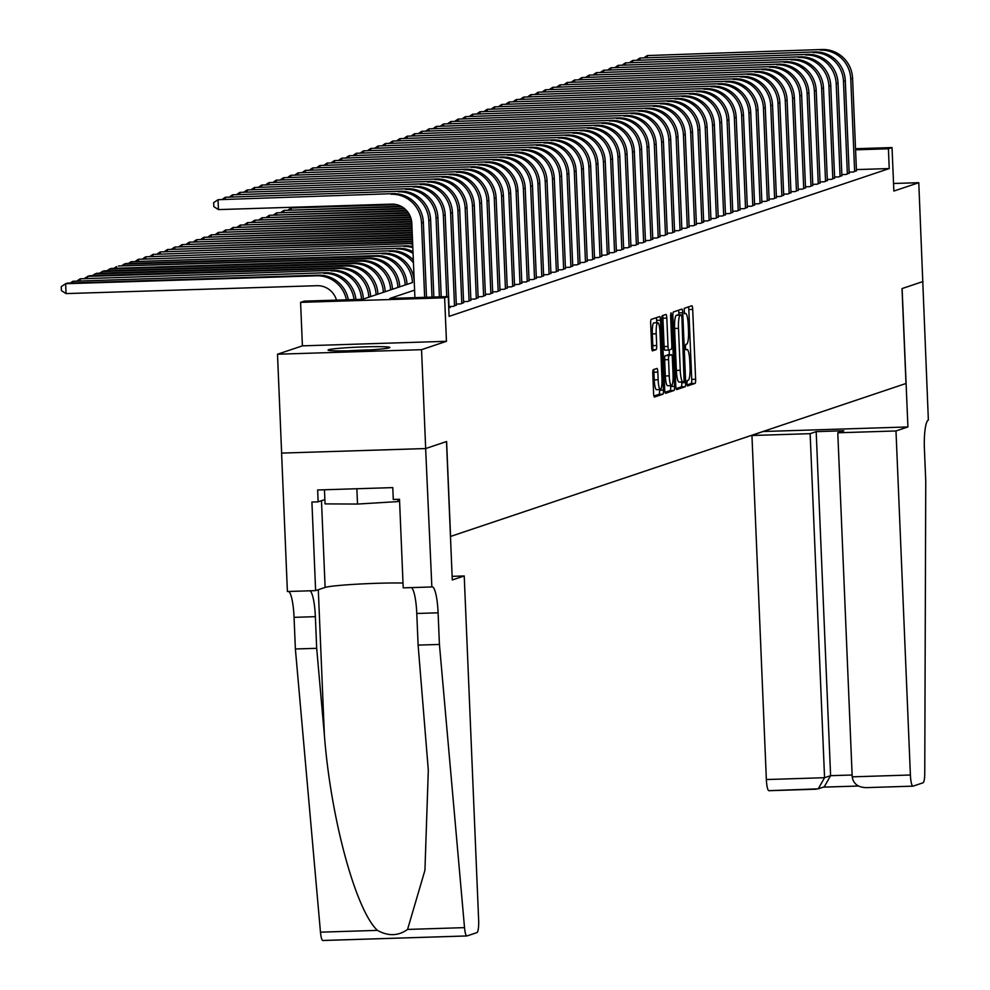 <?xml version="1.0" encoding="UTF-8"?>
<svg xmlns="http://www.w3.org/2000/svg" width="990" height="990" viewBox="0 0 990 990"><rect width="100%" height="100%" fill="white"/><g stroke="black" fill="none" stroke-linecap="round" stroke-linejoin="round"><path stroke-width="1.49" d="M686.874 383.402L687.456 385.952L695.079 383.402A3.886 0.718 88.2 0 0 695.624 379.281L692.703 309.412A3.886 0.718 88.2 0 0 691.862 305.762A3.886 0.718 88.2 0 0 691.824 305.774L684.238 308.323L684.437 313.756L685.439 313.422A12.449 2.314 88.2 0 1 685.575 313.397A12.449 2.314 88.2 0 1 688.248 325.079L688.495 330.895A12.449 2.314 88.2 0 1 686.726 344.087L685.748 344.421L685.365 347.304L685.946 349.854L686.961 349.519A12.449 2.314 88.2 0 1 687.085 349.495A12.449 2.314 88.2 0 1 689.758 361.177L690.005 366.993A12.449 2.314 88.2 0 1 688.248 380.185L687.258 380.519L686.874 383.402M389.342 347.824A30.925 1.695 -2.4 0 0 389.862 347.478A30.925 1.695 -2.4 0 0 361.783 346.97A30.925 1.695 -2.4 0 0 328.606 349.73A30.925 1.695 -2.4 0 0 328.074 350.076A30.925 1.695 -2.4 0 0 356.153 350.584A30.925 1.695 -2.4 0 0 389.342 347.824M653.338 369.666A3.886 0.718 88.2 0 0 652.781 373.787L653.598 393.389A3.886 0.718 88.2 0 0 654.44 397.039L662.904 394.206A3.886 0.718 88.2 0 0 663.461 390.085L660.528 320.216A3.886 0.718 88.2 0 0 659.687 316.565A3.886 0.718 88.2 0 0 659.649 316.577L651.222 319.399A3.886 0.718 88.2 0 0 650.678 323.52L651.668 347.205A3.886 0.718 88.2 0 0 652.509 350.856L656.147 349.631A3.886 0.718 88.2 0 0 656.704 345.51L656.209 333.766A10.407 1.931 88.2 0 1 657.793 322.728A10.407 1.931 88.2 0 1 660.033 332.492L661.951 378.489A10.407 1.931 88.2 0 1 660.38 389.528A10.407 1.931 88.2 0 1 658.14 379.764L657.818 372.104A3.886 0.718 88.2 0 0 656.976 368.453A3.886 0.718 88.2 0 0 656.939 368.453L653.338 369.666M922.965 281.544L902.113 288.548L907.917 426.95L895.987 430.959L910.404 775.009A11.892 2.203 88.2 0 0 912.966 786.159A11.892 2.203 88.2 0 0 913.089 786.134L923.014 782.805A11.892 2.203 88.2 0 0 924.759 773.066L925.749 481.115L924.425 449.485A27.745 5.148 -91.8 0 1 928.36 420.094L918.782 182.692L893.859 191.058L892.04 147.559L888.401 148.785L889.23 168.56L449.101 316.367L448.272 296.592L444.634 297.817L300.589 302.358L304.227 301.133L362.625 299.289L412.459 282.558M922.928 281.556L902.014 288.585L905.986 383.489L450.574 536.432L446.601 441.528L425.675 448.544L421.542 349.68L446.453 341.315L444.634 297.817M675.811 385.939A3.886 0.718 88.2 0 0 676.653 389.59A3.886 0.718 88.2 0 0 676.69 389.577L685.117 386.743A3.886 0.718 88.2 0 0 685.662 382.623L682.741 312.753A3.886 0.718 88.2 0 0 681.9 309.103A3.886 0.718 88.2 0 0 681.863 309.115L673.435 311.949A3.886 0.718 88.2 0 0 672.878 316.07L675.811 385.939M665.02 392.312L670.119 390.604L674.004 390.481L665.589 393.302A3.886 0.718 88.2 0 1 665.54 393.315L665.589 393.302M662.607 315.587A3.886 0.718 88.2 0 1 662.916 318.223L666.815 318.099A3.886 0.718 88.2 0 0 665.973 314.461L662.335 315.674A3.886 0.718 88.2 0 0 661.778 319.795L664.711 389.664A3.886 0.718 88.2 0 0 665.54 393.315M666.815 318.099L668.002 346.438A3.886 0.718 88.2 0 0 668.832 350.089A3.886 0.718 88.2 0 0 668.881 350.089L671.27 349.284A3.886 0.718 88.2 0 0 671.826 345.164L670.589 315.662L670.997 312.766L671.579 315.327L674.561 386.36A3.886 0.718 88.2 0 1 674.004 390.481M425.675 448.544L281.63 453.086L277.497 354.222L421.542 349.68M918.782 182.692L893.549 183.484M849.135 172.149L853.368 172.013L856.437 170.589M841.859 174.587L846.091 174.45L849.173 173.027M834.582 177.037L838.815 176.901L841.896 175.478M827.306 179.475L831.538 179.338L834.62 177.915M820.029 181.912L824.262 181.789L827.343 180.353M812.753 184.363L816.998 184.227L820.067 182.804M805.476 186.801L809.721 186.665L812.79 185.241M798.212 189.251L802.445 189.115L805.514 187.692M790.936 191.689L795.168 191.553L798.237 190.129M783.659 194.139L787.891 194.003L790.973 192.58M776.383 196.577L780.615 196.441L783.696 195.018M769.106 199.015L773.338 198.891L776.42 197.456M761.83 201.465L766.062 201.329L769.143 199.906M754.553 203.903L758.798 203.767L761.867 202.344M747.277 206.353L751.521 206.217L754.59 204.794M740.013 208.791L744.245 208.655L747.314 207.232M732.736 211.229L736.968 211.105L740.037 209.682M725.46 213.679L729.692 213.543L732.773 212.12M718.183 216.117L722.415 215.993L725.497 214.558M710.907 218.567L715.139 218.431L718.22 217.008M703.63 221.005L707.862 220.869L710.944 219.446M696.354 223.455L700.598 223.319L703.667 221.896M689.077 225.893L693.322 225.757L696.391 224.334M681.801 228.331L686.045 228.207L689.114 226.784M674.537 230.781L678.769 230.645L681.838 229.222M667.26 233.219L671.492 233.096L674.574 231.66M659.984 235.669L664.216 235.533L667.297 234.11M652.707 238.107L656.939 237.971L660.021 236.548M645.43 240.558L649.663 240.422L652.744 238.998M638.154 242.996L642.399 242.859L645.468 241.436M630.878 245.433L635.122 245.31L638.191 243.874M623.601 247.884L627.846 247.748L630.915 246.324M616.337 250.322L620.569 250.198L623.638 248.762M609.06 252.772L613.293 252.636L616.374 251.213M601.784 255.21L606.016 255.074L609.097 253.65M594.507 257.66L598.74 257.524L601.821 256.101M587.231 260.098L591.463 259.962L594.544 258.538M579.954 262.536L584.199 262.412L587.268 260.976M572.678 264.986L576.923 264.85L579.991 263.427M565.401 267.424L569.646 267.288L572.715 265.865M558.137 269.874L562.37 269.738L565.439 268.315M550.861 272.312L555.093 272.176L558.174 270.753M543.584 274.762L547.817 274.626L550.898 273.203M536.308 277.2L540.54 277.064L543.621 275.641M529.031 279.638L533.264 279.514L536.345 278.079M521.755 282.088L525.999 281.952L529.068 280.529M514.478 284.526L518.723 284.39L521.792 282.967M507.202 286.976L511.446 286.84L514.515 285.417M499.938 289.414L504.17 289.278L507.239 287.855M492.661 291.864L496.893 291.728L499.975 290.305M485.385 294.302L489.617 294.166L492.698 292.743M478.108 296.74L482.34 296.616L485.422 295.181M470.832 299.19L475.064 299.054L478.145 297.631M463.555 301.628L467.8 301.492L470.869 300.069M456.279 304.079L460.523 303.942L463.592 302.519M449.002 306.516L453.247 306.38L456.316 304.957M448.742 307.902L450.339 307.358L449.039 307.407M889.23 168.56L856.399 169.587M446.453 341.315L302.408 345.857L277.497 354.222M302.408 345.857L300.589 302.358M414.6 290.132L389.874 298.435L448.272 296.592M888.401 148.785L855.57 149.824M855.521 148.71L892.04 147.559M687.023 384.924L691.181 383.526A3.886 0.718 88.2 0 0 691.738 379.405L688.805 309.536A3.886 0.718 88.2 0 0 688.483 306.888M678.93 314.882L678.843 312.877A3.886 0.718 88.2 0 0 678.521 310.229M676.133 388.575L681.219 386.867A3.886 0.718 88.2 0 0 681.776 382.746L681.739 381.992M684.102 381.583L681.912 317.357L681.33 314.808L680.266 315.167A12.449 2.314 88.2 0 0 678.496 328.346L680.254 370.272A12.449 2.314 88.2 0 0 682.939 381.954A12.449 2.314 88.2 0 0 683.063 381.93L684.102 381.583M677.469 314.931L681.306 314.808L676.368 315.278A12.449 2.314 88.2 0 0 674.611 328.47L678.496 328.346M682.803 381.93L679.177 382.053A12.449 2.314 88.2 0 1 679.041 382.066A12.449 2.314 88.2 0 1 676.368 370.396L674.611 328.47M662.916 318.223L664.104 346.562A3.886 0.718 88.2 0 0 664.946 350.213A3.886 0.718 88.2 0 0 664.983 350.2L668.795 350.089L664.946 350.213M669.141 349.99L669.339 354.779M670.638 385.63L670.663 386.484L674.561 386.36M669.228 375.841A10.407 1.931 88.2 0 0 671.468 385.605A10.407 1.931 88.2 0 0 673.052 374.567L672.371 358.355A3.886 0.718 88.2 0 0 671.542 354.705A3.886 0.718 88.2 0 0 671.492 354.717L669.104 355.521A3.886 0.718 88.2 0 0 668.559 359.642L669.228 375.841L665.342 375.965A10.407 1.931 88.2 0 0 667.582 385.729L671.468 385.605M667.681 354.828A3.886 0.718 88.2 0 0 667.644 354.828A3.886 0.718 88.2 0 0 667.607 354.841L671.492 354.717M665.342 375.965L664.661 359.766A3.886 0.718 88.2 0 1 665.206 355.645L671.542 354.705M670.119 390.604A3.886 0.718 88.2 0 0 670.663 386.484M660.38 389.528L656.481 389.652A10.407 1.931 88.2 0 1 654.241 379.888L653.92 372.228A3.886 0.718 88.2 0 0 653.61 369.579M657.793 322.728L653.895 322.851A10.407 1.931 88.2 0 0 652.311 333.89L656.209 333.766M651.989 349.854L652.262 349.755A3.886 0.718 88.2 0 0 652.806 345.634L652.311 333.89M656.741 322.765L656.63 320.339A3.886 0.718 88.2 0 0 656.321 317.691M653.92 396.037L659.018 394.329A3.886 0.718 88.2 0 0 659.563 390.209L659.538 389.553M822.133 49.5L647.262 55.564L822.133 49.5A29.725 29.168 71.4 0 1 852.576 78.235L856.461 170.973M820.314 50.106A29.725 29.168 71.4 0 1 850.757 78.853L854.642 171.579M644.663 57.309L647.262 55.564L647.336 57.222M397.745 499.331L397.844 501.596L399.576 501.014M324.448 489.765L325.042 503.885L357.514 504.059L397.844 501.596M356.87 488.738L357.514 504.059M369.839 349.916A30.715 1.683 -2.4 0 0 348.245 350.819M895.987 430.959L837.788 432.791L843.827 430.761L816.181 431.64L810.142 433.67L751.942 435.501L766.359 779.551L824.559 777.707L830.598 775.677L852.13 775.009M810.142 433.67L824.559 777.707L818.235 788.832L824.274 786.803L830.598 775.677L816.181 431.64M763.859 431.219L751.942 435.501M907.917 426.95L763.872 431.492M837.788 432.791L852.204 776.841L910.404 775.009M818.235 788.832L769.044 790.676A11.892 2.203 -91.8 0 1 768.921 790.701A11.892 2.203 -91.8 0 1 766.359 779.551M912.842 786.147L865.792 787.644L912.966 786.159M866.559 787.607C858.169 787.508 853.38 783.919 852.204 776.841M464.223 575.957L478.64 920.007A11.892 2.203 88.2 0 1 476.957 932.605L467.02 935.934A11.892 2.203 88.2 0 1 466.896 935.958A11.892 2.203 88.2 0 1 464.52 927.63L439.424 644.441L438.1 612.81A27.745 5.148 88.2 0 0 432.135 586.785A27.745 5.148 88.2 0 0 431.85 586.835L425.638 448.557L446.49 441.565L452.282 579.967L464.223 575.957L452.133 576.341M466.773 935.946L322.975 940.475A11.892 2.203 -91.8 0 1 322.851 940.5A11.892 2.203 -91.8 0 1 320.475 932.172L295.379 648.982L316.689 648.314L324.386 735.137C330.71 818.173 355.757 910.355 377.438 930.377C388.303 936.379 398.339 936.057 407.558 929.424L424.933 870.309L428.311 770.208L418.114 645.109L416.778 613.478A27.745 5.148 88.2 0 0 411.382 587.602M418.114 645.109L439.424 644.441M295.379 648.982L294.055 617.339A27.745 5.148 88.2 0 0 288.647 591.463M309.969 590.795A27.745 5.148 88.2 0 1 315.365 616.671L316.689 648.314M425.638 448.557L281.593 453.098L287.397 591.513L315.624 590.622L311.912 502.041L318.137 501.843L324.856 499.579M431.442 586.971L403.215 587.862L399.502 499.269L393.278 499.467L392.782 487.612L317.642 489.976L318.137 501.843M315.624 590.622L325.116 587.429A44.599 2.45 177.6 0 1 357.576 584.15A44.599 2.45 177.6 0 1 403.017 583.048M814.857 51.938L639.986 58.014L814.857 51.938A29.725 29.168 71.4 0 1 845.299 80.685L849.185 173.411M813.038 52.557A29.725 29.168 71.4 0 1 843.48 81.291L847.366 174.03M637.387 59.747L639.986 58.014L640.06 59.672M807.58 54.388L632.709 60.452L807.58 54.388A29.725 29.168 71.4 0 1 838.023 83.123L841.908 175.861M805.761 54.995A29.725 29.168 71.4 0 1 836.204 83.742L840.089 176.468M630.11 62.197L632.709 60.452L632.783 62.11M800.304 56.826L625.433 62.89L800.304 56.826A29.725 29.168 71.4 0 1 830.746 85.573L834.632 178.299M798.485 57.445A29.725 29.168 71.4 0 1 828.927 86.18L832.813 178.918M622.834 64.635L625.433 62.89L625.507 64.548M793.027 59.276L618.168 65.34L793.027 59.276A29.725 29.168 71.4 0 1 823.47 88.011L827.355 180.749M791.208 59.883A29.725 29.168 71.4 0 1 821.651 88.617L825.536 181.356M615.557 67.085L618.168 65.34L618.23 66.998M785.751 61.714L610.892 67.778L785.751 61.714A29.725 29.168 71.4 0 1 816.193 90.449L820.079 183.187M783.932 62.321A29.725 29.168 71.4 0 1 814.374 91.068L818.26 183.794M608.293 69.523L610.892 67.778L610.954 69.436M778.487 64.164L603.615 70.228L778.487 64.164A29.725 29.168 71.4 0 1 808.917 92.899L812.815 185.637M776.667 64.771A29.725 29.168 71.4 0 1 807.11 93.506L810.996 186.244M601.017 71.961L603.615 70.228L603.677 71.886M771.21 66.602L596.339 72.666L771.21 66.602A29.725 29.168 71.4 0 1 801.652 95.337L805.538 188.075M769.391 67.209A29.725 29.168 71.4 0 1 799.833 95.956L803.719 188.682M593.74 74.411L596.339 72.666L596.413 74.324M763.934 69.04L589.062 75.116L763.934 69.04A29.725 29.168 71.4 0 1 794.376 97.787L798.262 190.513M762.114 69.659A29.725 29.168 71.4 0 1 792.557 98.394L796.443 191.132M586.464 76.849L589.062 75.116L589.137 76.775M756.657 71.49L581.786 77.554L756.657 71.49A29.725 29.168 71.4 0 1 787.1 100.225L790.985 192.963M754.838 72.097A29.725 29.168 71.4 0 1 785.28 100.844L789.166 193.57M579.187 79.299L581.786 77.554L581.86 79.212M749.38 73.928L574.509 79.992L749.38 73.928A29.725 29.168 71.4 0 1 779.823 102.675L783.709 195.401M747.561 74.547A29.725 29.168 71.4 0 1 778.004 103.282L781.89 196.02M571.911 81.737L574.509 79.992L574.584 81.65M742.104 76.379L567.233 82.442L742.104 76.379A29.725 29.168 71.4 0 1 772.547 105.113L776.432 197.851M740.285 76.985A29.725 29.168 71.4 0 1 770.727 105.72L774.613 198.458M564.634 84.187L567.233 82.442L567.307 84.1M734.827 78.816L559.969 84.88L734.827 78.816A29.725 29.168 71.4 0 1 765.27 107.551L769.156 200.289M733.008 79.423A29.725 29.168 71.4 0 1 763.451 108.17L767.337 200.896M557.358 86.625L559.969 84.88L560.031 86.538M727.551 81.267L552.692 87.33L727.551 81.267A29.725 29.168 71.4 0 1 757.994 110.001L761.879 202.74M725.732 81.873A29.725 29.168 71.4 0 1 756.174 110.608L760.06 203.346M550.093 89.063L552.692 87.33L552.754 88.989M720.287 83.705L545.416 89.768L720.287 83.705A29.725 29.168 71.4 0 1 750.717 112.439L754.615 205.178M718.468 84.311A29.725 29.168 71.4 0 1 748.91 113.058L752.796 205.784M542.817 91.513L545.416 89.768L545.478 91.427M713.01 86.142L538.139 92.206L713.01 86.142A29.725 29.168 71.4 0 1 743.453 114.89L747.339 207.615M711.191 86.761A29.725 29.168 71.4 0 1 741.634 115.496L745.52 208.234M535.54 93.951L538.139 92.206L538.214 93.864M705.734 88.593L530.863 94.656L705.734 88.593A29.725 29.168 71.4 0 1 736.176 117.327L740.062 210.066M703.915 89.199A29.725 29.168 71.4 0 1 734.357 117.934L738.243 210.672M528.264 96.401L530.863 94.656L530.937 96.315M698.457 91.031L523.586 97.094L698.457 91.031A29.725 29.168 71.4 0 1 728.9 119.778L732.786 212.504M696.638 91.649A29.725 29.168 71.4 0 1 727.081 120.384L730.966 213.122M520.988 98.839L523.586 97.094L523.661 98.752M691.181 93.481L516.31 99.544L691.181 93.481A29.725 29.168 71.4 0 1 721.623 122.216L725.509 214.954M689.362 94.087A29.725 29.168 71.4 0 1 719.804 122.822L723.69 215.56M513.711 101.289L516.31 99.544L516.384 101.203M683.904 95.919L509.033 101.982L683.904 95.919A29.725 29.168 71.4 0 1 714.347 124.653L718.233 217.392M682.085 96.525A29.725 29.168 71.4 0 1 712.528 125.272L716.413 217.998M506.435 103.727L509.033 101.982L509.108 103.641M676.628 98.369L501.769 104.433L676.628 98.369A29.725 29.168 71.4 0 1 707.07 127.104L710.956 219.829M674.809 98.975A29.725 29.168 71.4 0 1 705.251 127.71L709.137 220.448M499.158 106.165L501.769 104.433L501.831 106.091M669.351 100.807L494.493 106.871L669.351 100.807A29.725 29.168 71.4 0 1 699.794 129.542L703.68 222.28M667.532 101.413A29.725 29.168 71.4 0 1 697.975 130.16L701.861 222.886M491.894 108.615L494.493 106.871L494.555 108.529M662.087 103.245L487.216 109.308L662.087 103.245A29.725 29.168 71.4 0 1 692.517 131.992L696.416 224.718M660.268 103.863A29.725 29.168 71.4 0 1 690.711 132.598L694.596 225.336M484.617 111.053L487.216 109.308L487.278 110.967M654.811 105.695L479.94 111.759L654.811 105.695A29.725 29.168 71.4 0 1 685.253 134.43L689.139 227.168M652.992 106.301A29.725 29.168 71.4 0 1 683.434 135.036L687.32 227.774M477.341 113.504L479.94 111.759L480.014 113.417M647.534 108.133L472.663 114.197L647.534 108.133A29.725 29.168 71.4 0 1 677.977 136.88L681.863 229.606M645.715 108.751A29.725 29.168 71.4 0 1 676.158 137.486L680.043 230.225M470.064 115.941L472.663 114.197L472.737 115.855M640.258 110.583L465.387 116.647L640.258 110.583A29.725 29.168 71.4 0 1 670.7 139.318L674.586 232.056M638.439 111.189A29.725 29.168 71.4 0 1 668.881 139.924L672.767 232.662M462.788 118.392L465.387 116.647L465.461 118.305M632.981 113.021L458.11 119.085L632.981 113.021A29.725 29.168 71.4 0 1 663.424 141.756L667.31 234.494M631.162 113.627A29.725 29.168 71.4 0 1 661.605 142.374L665.49 235.1M455.511 120.83L458.11 119.085L458.184 120.743M625.705 115.459L450.834 121.535L625.705 115.459A29.725 29.168 71.4 0 1 656.147 144.206L660.033 236.932M623.886 116.078A29.725 29.168 71.4 0 1 654.328 144.812L658.214 237.551M448.235 123.267L450.834 121.535L450.908 123.193M396.545 204.645L291.159 207.974L393.587 204.188M288.548 209.719L291.159 207.974L291.221 209.633M618.428 117.909L443.57 123.973L618.428 117.909A29.725 29.168 71.4 0 1 648.871 146.644L652.757 239.382M616.609 118.515A29.725 29.168 71.4 0 1 647.052 147.263L650.937 239.988M440.958 125.718L443.57 123.973L443.631 125.631M401.73 206.7L283.882 210.412L400.752 206.18M281.284 212.157L283.882 210.412L283.944 212.07M611.152 120.347L436.293 126.411L611.152 120.347A29.725 29.168 71.4 0 1 641.594 149.094L645.48 241.82M609.333 120.966A29.725 29.168 71.4 0 1 639.775 149.7L643.661 242.439M433.694 128.156L436.293 126.411L436.355 128.069M404.749 208.816L276.606 212.862L404.093 208.284M274.007 214.595L276.606 212.862L276.668 214.521M603.888 122.797L429.017 128.861L603.888 122.797A29.725 29.168 71.4 0 1 634.318 151.532L638.216 244.27M602.068 123.404A29.725 29.168 71.4 0 1 632.511 152.138L636.397 244.876M426.418 130.606L429.017 128.861L429.078 130.519M406.915 210.969L269.329 215.3L406.432 210.424M266.731 217.045L269.329 215.3L269.404 216.958M596.611 125.235L421.74 131.299L596.611 125.235A29.725 29.168 71.4 0 1 627.054 153.982L630.939 246.708M594.792 125.854A29.725 29.168 71.4 0 1 625.235 154.589L629.12 247.327M419.141 133.044L421.74 131.299L421.814 132.957M408.536 213.122L262.053 217.751L408.177 212.59M259.454 219.483L262.053 217.751L262.127 219.409M589.335 127.685L414.464 133.749L589.335 127.685A29.725 29.168 71.4 0 1 619.777 156.42L623.663 249.158M587.515 128.292A29.725 29.168 71.4 0 1 617.958 157.026L621.844 249.765M411.865 135.494L414.464 133.749L414.538 135.407M409.773 215.3L254.776 220.188L409.501 214.756M252.178 221.933L254.776 220.188L254.851 221.847M582.058 130.123L407.187 136.187L582.058 130.123A29.725 29.168 71.4 0 1 612.501 158.858L616.386 251.596M580.239 130.73A29.725 29.168 71.4 0 1 610.682 159.477L614.567 252.203M404.588 137.932L407.187 136.187L407.261 137.845M410.689 217.491L247.5 222.626L410.479 216.946M244.901 224.371L247.5 222.626L247.574 224.285M574.782 132.561L399.911 138.637L574.782 132.561A29.725 29.168 71.4 0 1 605.224 161.308L609.11 254.034M572.962 133.18A29.725 29.168 71.4 0 1 603.405 161.915L607.291 254.653M397.312 140.37L399.911 138.637L399.985 140.295M411.32 219.681L240.224 225.077L411.184 219.137M237.625 226.821L240.224 225.077L240.298 226.735M567.505 135.011L392.634 141.075L567.505 135.011A29.725 29.168 71.4 0 1 597.948 163.746L601.833 256.484M565.686 135.618A29.725 29.168 71.4 0 1 596.129 164.365L600.014 257.091M390.035 142.82L392.634 141.075L392.708 142.733M411.692 221.884L232.959 227.514L411.617 221.327M230.348 229.259L232.959 227.514L233.021 229.173M560.229 137.449L385.37 143.513L560.229 137.449A29.725 29.168 71.4 0 1 590.671 166.196L594.557 258.922M558.409 138.068A29.725 29.168 71.4 0 1 588.852 166.803L592.738 259.541M382.759 145.258L385.37 143.513L385.432 145.171M411.828 224.099L225.683 229.965L411.803 223.542M223.084 231.697L225.683 229.965L225.745 231.623M552.952 139.899L378.093 145.963L552.952 139.899A29.725 29.168 71.4 0 1 583.395 168.634L587.28 261.372M551.133 140.506A29.725 29.168 71.4 0 1 581.576 169.24L585.461 261.979M375.495 147.708L378.093 145.963L378.155 147.621M411.927 226.302L218.406 232.403L411.902 225.757M215.808 234.147L218.406 232.403L218.468 234.061M545.688 142.337L370.817 148.401L545.688 142.337A29.725 29.168 71.4 0 1 576.118 171.084L580.016 263.81M543.869 142.956A29.725 29.168 71.4 0 1 574.311 171.691L578.197 264.429M368.218 150.146L370.817 148.401L370.879 150.059M412.013 228.517L211.13 234.853L411.989 227.96M208.531 236.585L211.13 234.853L211.204 236.511M538.412 144.787L363.54 150.851L538.412 144.787A29.725 29.168 71.4 0 1 568.854 173.522L572.74 266.26M536.592 145.394A29.725 29.168 71.4 0 1 567.035 174.129L570.921 266.867M360.942 152.596L363.54 150.851L363.615 152.51M412.112 230.732L203.853 237.291L412.088 230.175M201.255 239.036L203.853 237.291L203.928 238.949M531.135 147.225L356.264 153.289L531.135 147.225A29.725 29.168 71.4 0 1 561.577 175.96L565.463 268.698M529.316 147.832A29.725 29.168 71.4 0 1 559.758 176.579L563.644 269.305M353.665 155.034L356.264 153.289L356.338 154.947M412.199 232.935L196.577 239.728L412.174 232.39M193.978 241.473L196.577 239.728L196.651 241.387M523.859 149.663L348.987 155.739L523.859 149.663A29.725 29.168 71.4 0 1 554.301 178.41L558.187 271.136M522.039 150.282A29.725 29.168 71.4 0 1 552.482 179.017L556.368 271.755M346.389 157.472L348.987 155.739L349.062 157.398M412.298 235.15L189.3 242.179L412.273 234.593M186.702 243.924L189.3 242.179L189.375 243.837M516.582 152.114L341.711 158.177L516.582 152.114A29.725 29.168 71.4 0 1 547.024 180.848L550.91 273.587M514.763 152.72A29.725 29.168 71.4 0 1 545.205 181.467L549.091 274.193M339.112 159.922L341.711 158.177L341.785 159.835M412.385 237.365L182.024 244.617L412.36 236.808M179.425 246.362L182.024 244.617L182.098 246.275M509.305 154.551L334.434 160.615L509.305 154.551A29.725 29.168 71.4 0 1 539.748 183.299L543.634 276.024M507.486 155.17A29.725 29.168 71.4 0 1 537.929 183.905L541.815 276.643M331.836 162.36L334.434 160.615L334.509 162.273M412.483 239.568L174.76 247.067L412.459 239.011M172.149 248.799L174.76 247.067L174.822 248.725M502.029 157.002L327.17 163.065L502.029 157.002A29.725 29.168 71.4 0 1 532.471 185.736L536.357 278.475M500.21 157.608A29.725 29.168 71.4 0 1 530.652 186.343L534.538 279.081M324.559 164.81L327.17 163.065L327.232 164.724M412.57 241.783L167.483 249.505L412.545 241.226M164.885 251.25L167.483 249.505L167.545 251.163M494.753 159.44L319.894 165.503L494.753 159.44A29.725 29.168 71.4 0 1 525.195 188.174L529.081 280.913M492.933 160.058A29.725 29.168 71.4 0 1 523.376 188.793L527.262 281.519M317.295 167.248L319.894 165.503L319.956 167.162M412.644 243.528L160.207 251.943L412.644 243.441M411.122 244.035A29.725 29.168 71.4 0 1 412.669 244.035M157.608 253.688L160.207 251.943L160.269 253.601M487.488 161.89L312.617 167.953L487.488 161.89A29.725 29.168 71.4 0 1 517.918 190.624L521.817 283.363M485.669 162.496A29.725 29.168 71.4 0 1 516.112 191.231L519.998 283.969M310.019 169.686L312.617 167.953L312.679 169.612M405.665 245.879L152.93 254.393L405.665 245.879A29.725 29.168 71.4 0 1 412.768 246.535M403.846 246.485A29.725 29.168 71.4 0 1 412.818 247.624M150.332 256.138L152.93 254.393L153.005 256.051M480.212 164.328L305.341 170.391L480.212 164.328A29.725 29.168 71.4 0 1 510.654 193.062L514.54 285.801M478.393 164.934A29.725 29.168 71.4 0 1 508.835 193.681L512.721 286.407M302.742 172.136L305.341 170.391L305.415 172.05M398.388 248.317L145.654 256.831L398.388 248.317A29.725 29.168 71.4 0 1 412.991 251.745M396.569 248.923A29.725 29.168 71.4 0 1 413.065 253.452M143.055 258.576L145.654 256.831L145.728 258.489M472.935 166.766L298.064 172.842L472.935 166.766A29.725 29.168 71.4 0 1 503.378 195.513L507.264 288.238M471.116 167.384A29.725 29.168 71.4 0 1 501.559 196.119L505.445 288.857M295.466 174.574L298.064 172.842L298.139 174.5M391.112 250.755L138.377 259.281L391.112 250.755A29.725 29.168 71.4 0 1 413.337 260.011M389.293 251.373A29.725 29.168 71.4 0 1 413.461 262.894M135.779 261.026L138.377 259.281L138.452 260.939M465.659 169.216L290.788 175.279L465.659 169.216A29.725 29.168 71.4 0 1 496.101 197.951L499.987 290.689M463.84 169.822A29.725 29.168 71.4 0 1 494.282 198.569L498.168 291.295M288.189 177.024L290.788 175.279L290.862 176.938M383.835 253.205L131.101 261.719L383.835 253.205A29.725 29.168 71.4 0 1 414.204 280.826M382.016 253.811A29.725 29.168 71.4 0 1 412.459 282.546M128.502 263.464L131.101 261.719L131.175 263.377M458.382 171.654L283.511 177.717L458.382 171.654A29.725 29.168 71.4 0 1 488.825 200.401L492.711 293.127M456.563 172.272A29.725 29.168 71.4 0 1 487.006 201.007L490.892 293.745M280.913 179.462L283.511 177.717L283.586 179.376M121.225 265.902L125.643 263.55L376.559 255.643A29.725 29.168 71.4 0 1 407.001 284.39L405.182 284.996A29.725 29.168 71.4 0 0 374.74 256.262L123.824 264.169L123.899 265.827M451.106 174.104L276.235 180.168L451.106 174.104A29.725 29.168 71.4 0 1 481.548 202.839L485.434 295.577M449.287 174.71A29.725 29.168 71.4 0 1 479.729 203.445L483.615 296.183M273.636 181.912L276.235 180.168L276.309 181.826M397.906 287.434L399.725 286.828A29.725 29.168 71.4 0 0 369.282 258.093L118.379 266.001L367.463 258.699A29.725 29.168 71.4 0 1 397.906 287.434L397.906 287.447M113.949 268.352L116.56 266.607L116.622 268.265M443.829 176.542L268.971 182.606L443.829 176.542A29.725 29.168 71.4 0 1 474.272 205.276L478.158 298.015M442.01 177.161A29.725 29.168 71.4 0 1 472.453 205.895L476.339 298.621M266.36 184.35L268.971 182.606L269.033 184.264M106.685 270.79L111.103 268.438L362.006 260.531A29.725 29.168 71.4 0 1 392.448 289.266L390.629 289.884A29.725 29.168 71.4 0 0 360.187 261.137L109.284 269.045L109.346 270.703M436.553 178.992L261.694 185.056L436.553 178.992A29.725 29.168 71.4 0 1 466.995 207.727L470.881 300.465M434.734 179.598A29.725 29.168 71.4 0 1 465.176 208.333L469.062 301.071M259.095 186.788L261.694 185.056L261.756 186.714M99.408 273.24L103.826 270.889L354.742 262.969A29.725 29.168 71.4 0 1 385.172 291.716L383.353 292.322A29.725 29.168 71.4 0 0 352.923 263.588L102.007 271.495L102.069 273.153M429.289 181.43L254.418 187.494L429.289 181.43A29.725 29.168 71.4 0 1 459.719 210.165L463.617 302.903M427.47 182.036A29.725 29.168 71.4 0 1 457.912 210.783L461.798 303.509M251.819 189.238L254.418 187.494L254.48 189.152M92.132 275.678L96.55 273.327L347.465 265.419A29.725 29.168 71.4 0 1 377.908 294.154L376.089 294.772A29.725 29.168 71.4 0 0 345.646 266.025L94.731 273.933L94.805 275.591M422.012 183.868L247.141 189.944L422.012 183.868A29.725 29.168 71.4 0 1 452.455 212.615L456.341 305.341M420.193 184.487A29.725 29.168 71.4 0 1 450.636 213.221L454.521 305.96M244.542 191.676L247.141 189.944L247.215 191.602M84.855 278.128L89.273 275.764L340.189 267.857A29.725 29.168 71.4 0 1 370.631 296.604L368.812 297.21A29.725 29.168 71.4 0 0 338.37 268.476L87.454 276.383L87.528 278.042M414.736 186.318L239.865 192.382L414.736 186.318A29.725 29.168 71.4 0 1 445.178 215.053L449.064 307.791M412.917 186.924A29.725 29.168 71.4 0 1 443.359 215.672L446.75 296.641M237.266 194.127L239.865 192.382L239.939 194.04M332.912 270.307L80.178 278.821L332.912 270.307A29.725 29.168 71.4 0 1 363.355 299.042L362.6 299.289M331.093 270.913A29.725 29.168 71.4 0 1 361.523 299.327M77.579 280.566L80.178 278.821L80.252 280.479M407.459 188.756L232.588 194.82L407.459 188.756A29.725 29.168 71.4 0 1 437.902 217.503L441.218 296.814M405.64 189.375A29.725 29.168 71.4 0 1 436.083 218.109L439.387 296.876M229.989 196.565L232.588 194.82L232.662 196.478M325.636 272.745L72.901 281.271L325.636 272.745A29.725 29.168 71.4 0 1 355.93 299.5M323.817 273.364A29.725 29.168 71.4 0 1 354.049 299.562M70.302 283.004L72.901 281.271L72.975 282.93M400.183 191.206L225.312 197.27L400.183 191.206A29.725 29.168 71.4 0 1 430.625 219.941L433.855 297.05M398.364 191.812A29.725 29.168 71.4 0 1 428.806 220.547L432.011 297.111M222.713 199.015L225.312 197.27L225.386 198.928M336.489 300.119A19.825 19.441 -108.6 0 0 316.961 285.689L66.045 293.597L61.405 290.602L61.244 286.654L65.625 283.709L316.54 275.802A29.725 29.168 71.4 0 1 346.413 299.809M66.045 293.597L65.625 283.709L67.444 283.103L318.359 275.195A29.725 29.168 71.4 0 1 348.332 299.747M392.906 193.644L218.035 199.708L392.906 193.644A29.725 29.168 71.4 0 1 423.349 222.379L426.492 297.285M391.087 194.25A29.725 29.168 71.4 0 1 421.53 222.998L424.648 297.334M414.909 297.644L411.803 223.307A19.825 19.441 -108.6 0 0 391.508 204.138L218.456 209.595L213.815 206.613L213.654 202.653L218.035 199.708L218.456 209.595M688.805 309.536L692.703 309.412M691.738 379.405L695.624 379.281M691.181 383.526L695.079 383.402M678.843 312.877L682.741 312.753M681.776 382.746L685.662 382.623M681.219 386.867L685.117 386.743M676.368 315.278L680.266 315.167M676.368 370.396L680.254 370.272M664.104 346.562L668.002 346.438M670.577 315.352L671.579 315.327M665.206 355.645L669.104 355.521M664.661 359.766L668.559 359.642M653.92 372.228L657.818 372.104M654.241 379.888L658.14 379.764M652.806 345.634L656.704 345.51M652.262 349.755L656.147 349.631M656.63 320.339L660.528 320.216M659.563 390.209L663.461 390.085M659.018 394.329L662.904 394.206M852.576 78.235L850.757 78.853M858.392 786.023L823.296 787.124M416.778 613.478L438.1 612.81M315.365 616.671L294.055 617.339M320.475 932.172L377.438 930.377M407.558 929.424L464.52 927.63M324.386 735.137L318.297 589.718M321.478 500.717L325.116 587.429M845.299 80.685L843.48 81.291M838.023 83.123L836.204 83.742M830.746 85.573L828.927 86.18M823.47 88.011L821.651 88.617M816.193 90.449L814.374 91.068M808.917 92.899L807.11 93.506M801.652 95.337L799.833 95.956M794.376 97.787L792.557 98.394M787.1 100.225L785.28 100.844M779.823 102.675L778.004 103.282M772.547 105.113L770.727 105.72M765.27 107.551L763.451 108.17M757.994 110.001L756.174 110.608M750.717 112.439L748.91 113.058M743.453 114.89L741.634 115.496M736.176 117.327L734.357 117.934M728.9 119.778L727.081 120.384M721.623 122.216L719.804 122.822M714.347 124.653L712.528 125.272M707.07 127.104L705.251 127.71M699.794 129.542L697.975 130.16M692.517 131.992L690.711 132.598M685.253 134.43L683.434 135.036M677.977 136.88L676.158 137.486M670.7 139.318L668.881 139.924M663.424 141.756L661.605 142.374M656.147 144.206L654.328 144.812M648.871 146.644L647.052 147.263M641.594 149.094L639.775 149.7M634.318 151.532L632.511 152.138M627.054 153.982L625.235 154.589M619.777 156.42L617.958 157.026M612.501 158.858L610.682 159.477M605.224 161.308L603.405 161.915M597.948 163.746L596.129 164.365M590.671 166.196L588.852 166.803M583.395 168.634L581.576 169.24M576.118 171.084L574.311 171.691M568.854 173.522L567.035 174.129M561.577 175.96L559.758 176.579M554.301 178.41L552.482 179.017M547.024 180.848L545.205 181.467M539.748 183.299L537.929 183.905M532.471 185.736L530.652 186.343M525.195 188.174L523.376 188.793M517.918 190.624L516.112 191.231M510.654 193.062L508.835 193.681M503.378 195.513L501.559 196.119M496.101 197.951L494.282 198.569M488.825 200.401L487.006 201.007M376.559 255.643L374.74 256.262M481.548 202.839L479.729 203.445M369.282 258.093L367.463 258.699M474.272 205.276L472.453 205.895M362.006 260.531L360.187 261.137M466.995 207.727L465.176 208.333M354.742 262.969L352.923 263.588M459.719 210.165L457.912 210.783M347.465 265.419L345.646 266.025M452.455 212.615L450.636 213.221M340.189 267.857L338.37 268.476M445.178 215.053L443.359 215.672M437.902 217.503L436.083 218.109M430.625 219.941L428.806 220.547M318.359 275.195L316.54 275.802M423.349 222.379L421.53 222.998M679.041 382.066L682.939 381.954M823.235 787.149L858.429 786.035M816.094 789.216L768.921 790.701M322.851 940.5L466.896 935.958"/></g></svg>
